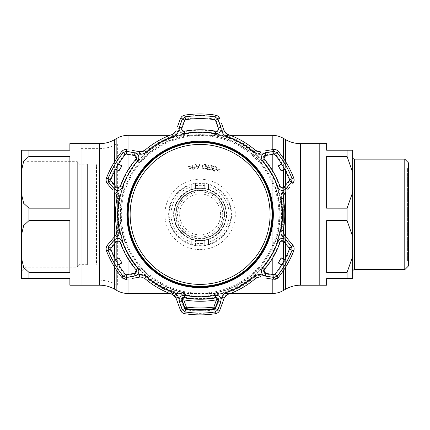 <?xml version="1.0" encoding="UTF-8"?>
<svg xmlns="http://www.w3.org/2000/svg" width="430" height="430" viewBox="0 0 430 430"><rect width="100%" height="100%" fill="white"/><g stroke="black" fill="none" stroke-linecap="round" stroke-linejoin="round"><path stroke-width="0.32" stroke-dasharray="2.15 1.61" d="M200.117 193.946C211.103 193.699 220.821 203.433 220.579 214.398C220.821 225.406 211.114 235.113 200.122 234.877C189.141 235.124 179.412 225.417 179.649 214.425C179.412 203.444 189.098 193.71 200.117 193.946M230.346 135.337L169.882 135.337M230.346 293.486L169.882 293.486M81.039 148.64L99.303 148.64A34.792 34.792 0 0 0 117.368 143.582L117.368 285.24A34.792 34.792 0 0 0 99.303 280.183L99.303 148.64L99.303 280.183L81.039 280.183L81.039 148.64L81.039 280.183M117.368 285.24L117.368 143.582M319.194 214.414L319.194 148.64L319.194 214.414M319.194 285.208L319.194 143.62L319.194 285.208M81.039 143.62L81.039 285.208L81.039 143.62M224.116 214.414A23.999 23.999 0 0 1 200.117 238.413A23.999 23.999 0 0 1 176.112 214.414A23.999 23.999 0 0 1 200.117 190.409A23.999 23.999 0 0 1 224.116 214.414A23.999 23.999 0 0 1 200.117 238.413A23.999 23.999 0 0 1 176.112 214.414A23.999 23.999 0 0 1 200.117 190.409A23.999 23.999 0 0 1 224.116 214.414A23.999 23.999 0 0 0 200.117 190.409A23.999 23.999 0 0 0 176.112 214.414A23.999 23.999 0 0 1 200.117 190.409A23.999 23.999 0 0 1 224.116 214.414M174.069 214.414A26.047 26.047 0 0 1 200.117 188.367A26.047 26.047 0 0 1 226.164 214.414C226.427 200.375 214.145 188.087 200.111 188.367C186.099 188.093 173.79 200.38 174.069 214.414A26.047 26.047 0 0 1 200.117 188.367A26.047 26.047 0 0 1 226.164 214.414A26.047 26.047 0 0 1 200.117 240.461A26.047 26.047 0 0 1 174.069 214.414C173.79 228.448 186.109 240.736 200.1 240.461C214.156 240.736 226.433 228.438 226.164 214.414A26.047 26.047 0 0 1 200.117 240.461A26.047 26.047 0 0 1 174.069 214.414M96.481 262.972L96.481 165.851L96.481 262.972L96.804 264.805L96.804 164.018L96.804 264.805M96.481 165.851L96.804 164.018M21.5 157.014L26.149 161.664L77.319 161.664L78.765 164.179L87.365 164.179L87.365 264.649L78.765 264.649L78.765 164.179L78.765 264.649L77.319 267.159L26.149 267.159L26.149 161.664L26.149 267.159L21.5 271.814L21.5 157.014L21.5 271.814M77.319 267.159L77.319 161.664L77.319 267.159M87.365 264.649L87.365 164.179M69.875 272.367L69.875 220.649L69.875 272.367L28.944 272.367L23.65 267.433L22.064 260.526L21.548 246.465L22.08 232.388L23.682 225.508L28.944 220.649L69.875 220.649L69.875 272.367M28.944 272.367L28.944 278.602L69.875 278.602L69.875 285.208M25.531 278.602L26.058 278.602M69.875 156.461L69.875 208.179L28.944 208.179L23.65 203.245L22.064 196.338L21.548 182.277L22.08 168.2L23.682 161.315L28.944 156.461L69.875 156.461L69.875 208.179L69.875 156.461M69.875 143.62L69.875 150.221L26.676 150.221M21.5 277.764L21.5 151.059M81.039 149.011L81.039 279.812L81.039 149.011M352.681 157.294L352.681 271.534L352.681 157.294M408.5 261.859L407.57 260.929L312.868 260.929L312.868 167.899L407.57 167.899L407.57 260.929L407.57 167.899L408.5 166.969L408.5 261.859L408.5 166.969M312.868 167.899L312.868 260.929M352.681 192.285L347.101 208.179L326.633 208.179L326.633 156.461L326.633 208.179L326.633 156.461L347.101 156.461L352.681 172.349L352.681 278.602M347.101 156.461L347.101 150.221L326.633 150.221L326.633 143.62M352.681 150.221L352.681 172.349M408.5 162.873L408.5 265.95M404.781 159.154L404.781 269.669M352.681 256.474L347.101 272.367L326.633 272.367L326.633 220.649L347.101 220.649L352.681 236.543M326.633 272.367L326.633 220.649L326.633 272.367M347.101 272.367L347.101 278.602L326.633 278.602L326.633 285.208M319.194 279.812L319.194 149.011L319.194 279.812M347.101 208.179L347.101 220.649M195.462 188.313A26.515 26.515 0 0 1 204.766 188.313L204.766 188.367A26.456 26.456 0 0 0 195.462 188.367L195.462 183.551L191.742 184.346L191.742 189.41L195.462 188.458L195.462 183.551M191.742 244.476L195.462 245.272L195.462 240.365L191.742 239.413L191.742 244.476L191.742 239.569A26.515 26.515 0 0 1 191.742 189.254L191.742 184.346M195.462 245.272L195.462 240.515A26.515 26.515 0 0 0 204.766 240.515L204.766 243.127A29.089 29.089 0 0 1 195.462 243.127M225.164 206.507L224.863 205.572A26.278 26.278 0 0 0 175.37 205.572L175.139 206.507A26.198 26.198 0 0 0 175.139 222.321L175.37 223.251A26.278 26.278 0 0 0 224.863 223.251L225.089 222.321A26.198 26.198 0 0 0 225.089 206.507L225.164 206.507M195.462 240.365L195.462 240.461A26.456 26.456 0 0 0 204.766 240.461L204.766 240.515M204.766 240.365L204.766 245.272L208.486 244.476L208.486 239.413L204.766 240.461M208.486 239.413L208.486 239.569A26.515 26.515 0 0 0 208.486 189.254L208.486 184.346L204.766 183.551L204.766 188.458L208.486 189.41M204.766 188.313L204.766 183.551M200.117 134.687A79.727 79.727 0 0 0 120.389 214.414A79.727 79.727 0 0 0 200.117 294.136A79.727 79.727 0 0 0 279.839 214.414A79.727 79.727 0 0 0 200.117 134.687A79.727 79.727 0 0 0 120.389 214.414A79.727 79.727 0 0 0 200.117 294.136A79.727 79.727 0 0 0 279.839 214.414A79.727 79.727 0 0 0 200.117 134.687A79.727 79.727 0 0 1 279.839 214.414A79.727 79.727 0 0 1 200.117 294.136M188.265 166.26L188.361 166.711L191.205 167.356L188.867 169.108L188.963 169.56L191.845 167.437L191.758 167.033L188.265 166.26L188.361 166.711L191.205 167.356L188.867 169.108L188.963 169.56L191.845 167.437L191.758 167.033L188.265 166.26M192.162 164.83L192.764 169.415L194.725 169.087L195.467 167.818L194.403 166.781L192.898 166.904L192.619 164.771L192.162 164.83L192.764 169.415L194.725 169.087L195.467 167.818L194.403 166.781L192.898 166.904L192.619 164.771L192.162 164.83M193.161 168.909L192.957 167.351L193.731 167.238L194.994 167.883L193.973 168.802L193.161 168.909L192.957 167.351L193.731 167.238L194.994 167.883L193.973 168.802L193.161 168.909M206.545 166.437L205.072 166.297L205.029 166.743L207.024 166.931C207.083 165.453 206.384 164.604 204.922 164.378L202.809 165.055L202.084 166.56C202.1 168.092 202.869 168.979 204.39 169.226L206.594 168.538L206.266 168.162L204.449 168.77C203.229 168.56 202.6 167.84 202.568 166.614C202.842 165.378 203.616 164.781 204.895 164.819L206.545 166.437L205.072 166.297L205.029 166.743L207.024 166.931C207.083 165.453 206.384 164.604 204.922 164.378L202.809 165.055L202.084 166.56C202.1 168.092 202.869 168.979 204.39 169.226L206.594 168.538L206.266 168.162L204.449 168.77C203.229 168.56 202.6 167.84 202.568 166.614C202.842 165.378 203.616 164.781 204.895 164.819L206.545 166.437M209.555 169.393L207.722 169.033L208.002 167.609L209.835 167.963L209.921 167.517L208.088 167.157L208.528 164.921L208.077 164.835L207.179 169.393L209.464 169.839L209.555 169.393L207.722 169.033L208.002 167.609L209.835 167.963L209.921 167.517L208.088 167.157L208.528 164.921L208.077 164.835L207.179 169.393L209.464 169.839L209.555 169.393M211.211 169.893L210.039 168.415L211.119 170.323L212.855 169.361L211.608 166.018L213.667 166.571L213.785 166.141L210.754 165.324L212.425 169.237L211.211 169.893L210.039 168.415L211.119 170.323L212.855 169.361L211.608 166.018L213.667 166.571L213.785 166.141L210.754 165.324L212.425 169.237L211.211 169.893M216.107 169.259L214.376 170.801L213.93 168.538L215.634 166.99L216.317 168.071L216.107 169.259L214.376 170.801L213.93 168.538L215.634 166.99L216.317 168.071L216.107 169.259M213.511 168.409C212.968 169.619 213.205 170.554 214.226 171.215C215.446 171.301 216.209 170.694 216.516 169.404C217.042 168.184 216.784 167.243 215.752 166.587C214.543 166.512 213.796 167.119 213.511 168.409C212.968 169.619 213.205 170.554 214.226 171.215C215.446 171.301 216.209 170.694 216.516 169.404C217.042 168.184 216.784 167.243 215.752 166.587C214.543 166.512 213.796 167.119 213.511 168.409M220.509 169.205L216.94 169.334L216.784 169.716L219.225 172.322L219.402 171.893L217.424 169.753L220.332 169.63L220.509 169.205L216.94 169.334M199.509 164.276L198.827 165.824L196.827 165.883L196.058 164.378L195.542 164.394L197.87 168.963L200.004 164.26L199.509 164.276L198.827 165.824L196.827 165.883L196.058 164.378L195.542 164.394L197.87 168.963L200.004 164.26L199.509 164.276M198.633 166.276L197.897 167.979L197.048 166.324L198.633 166.276M200.117 132.639A81.77 81.77 0 0 0 118.341 214.414A81.77 81.77 0 0 0 200.117 296.184A81.77 81.77 0 0 0 281.887 214.414A81.77 81.77 0 0 0 200.117 132.639M204.766 245.272L204.766 243.127M208.486 189.254L208.486 184.346M208.486 244.476L208.486 239.569M263.939 269.325C262.741 271.486 263.284 273.007 265.568 273.894L273.91 275.361L275.334 274.824A96.476 96.476 0 0 0 290.046 249.346L289.798 247.847L284.354 241.359C282.445 239.816 280.854 240.112 279.581 242.23A84.194 84.194 0 0 1 263.939 269.325L264.289 269.626A84.656 84.656 0 0 0 280.016 242.386L279.581 242.23M279.581 186.593C280.854 188.716 282.445 189.006 284.354 187.469L289.798 180.976L290.046 179.482A96.476 96.476 0 0 0 275.334 153.999L273.91 153.462L265.568 154.929C263.284 155.816 262.741 157.342 263.939 159.503A84.194 84.194 0 0 1 279.581 186.593L280.016 186.443A84.656 84.656 0 0 0 264.289 159.202L263.939 159.503M185.825 294.529L186.05 293.265A80.098 80.098 0 0 1 138.858 266.019L137.879 266.847A81.383 81.383 0 0 0 185.825 294.529L185.706 295.19A82.049 82.049 0 0 0 214.527 295.19L214.409 294.529A81.383 81.383 0 0 0 262.354 266.847L262.864 267.283A82.049 82.049 0 0 0 277.275 242.321L276.646 242.095A81.383 81.383 0 0 0 276.646 186.733L277.275 186.502A82.049 82.049 0 0 0 262.864 161.546L262.354 161.976A81.383 81.383 0 0 0 214.409 134.294L214.527 133.639A82.049 82.049 0 0 0 185.706 133.639L185.825 134.294A81.383 81.383 0 0 0 137.879 161.976L138.858 162.803A80.098 80.098 0 0 1 186.05 135.557L185.825 134.294M181.331 127.989C180.955 130.408 182.003 131.644 184.475 131.682A84.194 84.194 0 0 1 215.758 131.682C218.23 131.644 219.278 130.408 218.902 127.989L216 120.029L214.828 119.067A96.476 96.476 0 0 0 185.405 119.067L184.233 120.029L181.331 127.989L181.874 128.274M182.1 116.32L180.401 118.723A1.86 0.279 -160 0 1 182.089 119.04L185.029 116.637A98.932 98.932 0 0 1 215.204 116.637L218.144 119.04L222.643 131.344C223.493 133.526 225.019 135.025 227.228 135.842A83.119 83.119 0 0 1 254.603 151.645C256.425 153.155 258.489 153.73 260.79 153.37L273.695 151.118L277.248 152.456A98.932 98.932 0 0 1 292.335 178.59L291.723 182.341L283.316 192.387C281.854 194.215 281.317 196.29 281.72 198.606A83.119 83.119 0 0 1 281.72 230.217C281.322 232.549 281.854 234.624 283.316 236.441L291.723 246.487L292.335 250.233A98.932 98.932 0 0 1 277.248 276.366L273.695 277.71L260.79 275.453C258.478 275.098 256.414 275.673 254.603 277.178A83.119 83.119 0 0 1 227.228 292.986C225.008 293.808 223.482 295.308 222.643 297.479L218.144 309.783L215.204 312.191A98.932 98.932 0 0 1 185.029 312.191L182.089 309.783A1.86 0.279 -20 0 1 180.401 310.1L177.595 302.387M214.828 309.761L216 308.799L218.902 300.839C219.278 298.415 218.23 297.184 215.758 297.141A84.194 84.194 0 0 1 184.475 297.141C182.003 297.184 180.955 298.415 181.331 300.839L181.874 300.554L184.771 308.509L184.233 308.799L185.405 309.761A96.476 96.476 0 0 0 214.828 309.761L214.726 309.111A95.82 95.82 0 0 1 200.117 310.234L203.1 310.186A95.82 95.82 0 0 1 185.502 309.111L185.405 309.761M182.1 312.502L184.792 313.707A100.469 100.469 0 0 0 215.435 313.707A100.469 100.469 0 0 1 200.117 314.884M122.663 278.205L123.722 278.866M284.354 187.469L283.832 187.141L282.123 187.937M185.405 119.067L185.502 119.712A95.82 95.82 0 0 1 214.726 119.712L214.828 119.067M218.902 127.989L218.354 128.274C218.693 129.978 217.994 130.978 216.258 131.268L215.844 131.231A84.656 84.656 0 0 0 184.389 131.231L183.975 131.268L181.756 129.301M137.879 161.976L137.363 161.546A82.049 82.049 0 0 1 185.706 133.639M137.363 161.546A82.049 82.049 0 0 0 122.958 186.502L123.587 186.733A81.383 81.383 0 0 0 123.587 242.095L124.791 241.655A80.098 80.098 0 0 1 124.791 187.168L123.587 186.733M123.587 242.095L122.958 242.321A82.049 82.049 0 0 1 122.958 186.502L124.791 187.168M124.791 241.655L122.958 242.321A82.049 82.049 0 0 0 137.363 267.283L137.879 266.847M185.706 295.19A82.049 82.049 0 0 1 137.363 267.283M200.117 296.463A82.049 82.049 0 0 1 118.062 214.414A82.049 82.049 0 0 1 200.117 132.359A82.049 82.049 0 0 1 282.166 214.414A82.049 82.049 0 0 1 200.117 296.463M262.354 266.847L261.37 266.019A80.098 80.098 0 0 1 214.183 293.265L214.409 294.529M214.183 293.265L214.527 295.19A82.049 82.049 0 0 0 262.864 267.283L261.37 266.019M276.646 186.733L275.437 187.168A80.098 80.098 0 0 1 275.437 241.655L276.646 242.095M275.437 241.655L277.275 242.321A82.049 82.049 0 0 0 277.275 186.502L275.437 187.168M214.409 134.294L214.183 135.557A80.098 80.098 0 0 1 261.37 162.803L262.354 161.976M261.37 162.803L262.864 161.546A82.049 82.049 0 0 0 214.527 133.639L214.183 135.557M134.66 273.894C136.95 273.007 137.493 271.486 136.288 269.325A84.194 84.194 0 0 1 120.647 242.23C119.379 240.112 117.788 239.816 115.874 241.359L116.396 241.687L110.951 248.174L110.435 247.847L110.188 249.346L110.8 249.11A95.82 95.82 0 0 0 125.409 274.415L124.899 274.824L126.318 275.361L134.66 273.894L134.638 273.281L126.296 274.748M115.772 259.887L118.664 264.885A95.82 95.82 0 0 1 115.681 259.715L115.772 259.887M120.647 242.23L120.212 242.386A84.656 84.656 0 0 0 135.939 269.626L136.288 269.325M115.874 241.359L110.435 247.847M118.105 187.937L116.396 187.141L115.874 187.469C117.788 189.006 119.379 188.716 120.647 186.593L120.212 186.443A84.656 84.656 0 0 1 135.939 159.202L136.288 159.503C137.493 157.342 136.95 155.816 134.66 154.929L134.638 155.547L126.296 154.074M110.951 180.654L110.435 180.976L115.874 187.469M134.66 154.929L126.318 153.462L124.899 153.999L125.409 154.408A95.82 95.82 0 0 0 110.8 179.719L110.188 179.482L110.435 180.976M118.562 164.104L115.681 169.114A95.82 95.82 0 0 1 118.664 163.943L118.562 164.104M184.771 120.314L184.233 120.029M216 120.029L215.457 120.314L218.354 128.274M202.906 118.632L197.128 118.637A95.82 95.82 0 0 1 203.1 118.637L202.906 118.632M275.334 153.999L274.824 154.408A95.82 95.82 0 0 1 289.433 179.719L290.046 179.482M265.568 154.929L265.595 155.547L273.937 154.074L273.91 153.462M289.798 180.976L289.277 180.654L283.832 187.141M284.552 169.114L281.564 163.943A95.82 95.82 0 0 1 284.552 169.114M265.568 273.894L265.595 273.281L273.937 274.748L273.91 275.361M275.334 274.824L274.824 274.415A95.82 95.82 0 0 0 289.433 249.11L290.046 249.346M284.354 241.359L283.832 241.687L289.277 248.174L289.798 247.847M281.564 264.885L284.552 259.715M197.322 310.191L200.117 310.234A95.82 95.82 0 0 1 197.128 310.186L197.322 310.191M218.902 300.839L218.354 300.554L215.457 308.509L216 308.799M200.117 299.07A84.656 84.656 0 0 0 215.844 297.598A84.656 84.656 0 0 1 184.389 297.598A84.656 84.656 0 0 0 200.117 299.07M181.331 300.839L184.233 308.799M200.117 237.016A22.607 22.607 0 0 1 177.509 214.414A22.607 22.607 0 0 1 200.117 191.807A22.607 22.607 0 0 1 222.724 214.414A22.607 22.607 0 0 1 200.117 237.016M131.908 278.484L135.187 277.904M126.135 279.414L127.103 279.328A1.86 0.279 80 0 1 126.538 277.71L122.98 276.366A98.932 98.932 0 0 1 107.898 250.233L108.51 246.487L116.912 236.441C118.379 234.613 118.911 232.539 118.513 230.217A83.119 83.119 0 0 1 118.513 198.606C118.911 196.274 118.374 194.199 116.912 192.387L108.51 182.341L107.898 178.59A98.932 98.932 0 0 1 122.98 152.456L126.538 151.118L139.438 153.37C141.755 153.725 143.819 153.15 145.625 151.645A83.119 83.119 0 0 1 173.005 135.842C175.22 135.015 176.746 133.515 177.59 131.344L182.089 119.04M106.156 247.857L106.463 250.792A100.469 100.469 0 0 0 121.781 277.329L122.98 276.366M112.665 238.897L110.526 241.445M118.513 230.217L117.003 230.512A84.656 84.656 0 0 1 117.003 198.316A84.656 84.656 0 0 0 117.003 230.512L117.105 231.705M116.917 233.022L116.756 233.511M116.922 195.838L117.105 197.096M110.526 187.378L112.665 189.931M106.156 180.965L107.387 183.642A1.86 0.279 140 0 1 108.51 182.341M124.173 149.764L121.781 151.494A100.469 100.469 0 0 0 106.463 178.031L107.898 178.59M135.187 150.919L131.908 150.344M145.625 151.645L144.62 150.484A84.656 84.656 0 0 1 172.5 134.386A84.656 84.656 0 0 0 144.62 150.484L143.636 151.166M142.4 151.661L141.895 151.774M174.607 133.08L173.607 133.864M178.729 123.308L177.595 126.436M218.128 116.32L215.435 115.116A100.469 100.469 0 0 0 184.792 115.116L185.029 116.637M222.638 126.436L221.498 123.308M254.603 151.645L255.613 150.484A84.656 84.656 0 0 0 227.728 134.386L226.648 133.875M225.6 133.053L225.25 132.671M257.796 151.656L256.619 151.183M276.06 149.764L273.125 149.495L265.041 150.919M294.072 180.965L293.771 178.031A100.469 100.469 0 0 0 278.446 151.494A100.469 100.469 0 0 1 293.771 178.031L292.335 178.59M287.568 189.931L289.707 187.378M281.72 230.217L283.225 230.512A84.656 84.656 0 0 0 283.225 198.316L283.128 197.123M283.316 195.806L283.472 195.311M283.305 232.985L283.128 231.732M294.072 247.857L292.841 245.186L287.568 238.897M274.098 279.414L275.329 279.274M277.565 278.21L278.446 277.329A100.469 100.469 0 0 0 293.771 250.792A100.469 100.469 0 0 1 278.446 277.329L277.248 276.366M265.041 277.904L268.32 278.484M227.228 292.986L227.728 294.437A84.656 84.656 0 0 0 255.613 278.339L256.065 277.99M257.387 277.302L259.274 276.974M225.626 295.749L226.626 294.964M221.498 305.515L222.638 302.387M218.128 312.502L219.832 310.1A1.86 0.279 -160 0 1 218.144 309.783M182.089 309.783L177.59 297.479C176.741 295.297 175.209 293.798 173.005 292.986L172.5 294.437A84.656 84.656 0 0 1 144.62 278.339A84.656 84.656 0 0 0 172.5 294.437L173.586 294.948M174.628 295.77L174.978 296.152M177.59 297.479L175.924 297.807M139.992 277.06L139.438 275.453L126.538 277.71M144.62 278.339L145.625 277.178C143.803 275.673 141.744 275.098 139.438 275.453M107.387 245.186A1.86 0.279 -140 0 0 108.51 246.487M115.799 235.162L116.912 236.441M115.799 193.667L116.912 192.387M127.103 149.495A1.86 0.279 -80 0 0 126.538 151.118M139.992 151.768L139.438 153.37M175.924 131.021L177.59 131.344M219.832 118.723A1.86 0.279 -20 0 0 218.144 119.04M224.304 131.021L222.643 131.344M260.79 153.37L260.241 151.768M273.695 151.118A1.86 0.279 80 0 0 273.125 149.495M291.723 182.341A1.86 0.279 -140 0 1 292.841 183.642M283.316 192.387L284.429 193.667M283.316 236.441L284.429 235.162M291.723 246.487A1.86 0.279 140 0 0 292.841 245.186M273.695 277.71A1.86 0.279 -80 0 1 273.125 279.328M260.79 275.453L260.241 277.06M222.643 297.479L224.304 297.807M182.857 298.001L182.857 298.001A1.86 1.86 180 0 0 182.041 299.387M186.254 308.89L186.254 308.638C195.494 309.783 204.734 309.783 213.979 308.638M218.187 299.387A1.86 1.86 0 0 0 217.376 298.001L217.376 298.001M128.248 216.924A71.912 71.912 0 0 0 202.627 286.278A71.912 71.912 0 0 0 271.98 211.904A71.912 71.912 0 0 0 197.606 142.545A71.912 71.912 0 0 0 128.248 216.924M285.627 267.164L285.627 257.651M285.627 243.821L285.627 236.581M285.627 192.242L285.627 185.007M285.627 171.178L285.627 161.664M283.375 270.647L283.375 259.048M283.375 241.273L283.375 233.221M283.375 229.733L283.375 199.09M283.375 195.607L283.375 187.555M283.375 169.775L283.375 158.175M272.212 279.167L272.212 274.447M272.212 258.785L272.212 170.038M272.212 154.381L272.212 149.656M128.022 279.167L128.022 274.447M128.022 258.785L128.022 170.038M128.022 154.381L128.022 149.656M116.858 270.647L116.858 259.242M116.858 241.273L116.858 233.221M116.858 229.733L116.858 199.09M116.858 195.607L116.858 187.555M116.858 169.581L116.858 158.175M114.606 267.164L114.606 257.651M114.606 243.821L114.606 236.581M114.606 192.242L114.606 185.007M114.606 171.178L114.606 161.664M114.606 139.632L114.606 289.196M99.722 143.62L99.722 285.208M300.511 143.62L300.511 285.208M285.627 139.632L285.627 289.196M116.858 138.331L116.858 290.497M128.022 135.337L128.022 293.486M272.212 135.337L272.212 293.486M283.375 138.331L283.375 290.497M224.551 214.414A24.435 24.435 0 0 1 200.117 238.849A24.435 24.435 0 0 1 175.676 214.414A24.435 24.435 0 0 1 200.117 189.974A24.435 24.435 0 0 1 224.551 214.414A24.435 24.435 0 0 1 200.117 238.849A24.435 24.435 0 0 1 175.676 214.414A24.435 24.435 0 0 1 200.117 189.974A24.435 24.435 0 0 1 224.551 214.414M28.944 156.461L28.944 150.221M28.944 220.649L28.944 208.179M354.546 269.669L354.546 159.154M195.462 245.009A30.949 30.949 0 0 0 204.766 245.009M200.117 245.895A31.487 31.487 0 0 1 168.63 214.414A31.487 31.487 0 0 1 200.117 182.927A31.487 31.487 0 0 1 231.598 214.414A31.487 31.487 0 0 1 200.117 245.895M204.766 183.814A30.949 30.949 0 0 0 195.462 183.814M191.742 184.62A30.949 30.949 0 0 0 191.742 244.208M195.462 185.701A29.089 29.089 0 0 1 204.766 185.701M200.117 249.62A35.206 35.206 0 0 0 235.323 214.414A35.206 35.206 0 0 0 200.117 179.208A35.206 35.206 0 0 0 164.91 214.414A35.206 35.206 0 0 0 200.117 249.62M200.117 293.206A78.797 78.797 0 0 1 121.319 214.414A78.797 78.797 0 0 1 200.117 135.617A78.797 78.797 0 0 1 278.909 214.414A78.797 78.797 0 0 1 200.117 293.206M191.742 242.267A29.089 29.089 0 0 1 191.742 186.555M208.486 186.555A29.089 29.089 0 0 1 208.486 242.267M208.486 244.208A30.949 30.949 0 0 0 208.486 184.62M185.029 312.191L184.792 313.707M214.726 309.111A95.82 95.82 0 0 1 200.117 310.234M184.475 131.682L184.389 131.231M110.188 249.346A96.476 96.476 0 0 0 124.899 274.824M120.647 186.593A84.194 84.194 0 0 1 136.288 159.503M124.899 153.999A96.476 96.476 0 0 0 110.188 179.482M215.758 131.682L215.844 131.231A84.656 84.656 0 0 0 200.117 129.758M215.758 297.141L215.844 297.598M184.475 297.141L184.389 297.598M107.898 250.233L106.463 250.792A100.469 100.469 0 0 0 121.781 277.329M122.98 152.456L121.781 151.494A100.469 100.469 0 0 0 106.463 178.031M215.204 116.637L215.435 115.116A100.469 100.469 0 0 0 184.792 115.116M255.613 150.484A84.656 84.656 0 0 0 227.728 134.386L227.228 135.842M283.225 230.512A84.656 84.656 0 0 0 283.225 198.316L281.72 198.606M227.728 294.437A84.656 84.656 0 0 0 255.613 278.339L254.603 277.178M173.005 292.986A83.119 83.119 0 0 1 145.625 277.178M117.003 198.316L118.513 198.606M172.5 134.386L173.005 135.842M277.248 152.456L278.446 151.494M292.335 250.233L293.771 250.792M215.204 312.191L215.435 313.707"/><path stroke-width="0.64" d="M285.627 161.664L285.627 139.632L283.375 138.331A22.328 22.328 0 0 0 272.212 135.337L230.346 135.337M352.681 278.602L347.101 278.602L352.681 278.602L352.681 172.349L347.101 156.461L347.101 150.221L326.633 150.221L326.633 143.62L319.194 143.62L319.194 285.208L300.511 285.208A29.767 29.767 0 0 0 285.627 289.196L283.375 290.497A22.328 22.328 0 0 1 272.212 293.486L230.346 293.486M169.882 135.337L128.022 135.337A22.328 22.328 0 0 0 116.858 138.331L114.606 139.632A29.767 29.767 0 0 1 99.722 143.62L81.039 143.62L81.039 285.208L81.039 143.62L69.875 143.62L69.875 150.221L28.944 150.221L28.944 156.461L23.65 161.39L22.064 168.297L21.548 182.358L22.08 196.44L23.682 203.32L28.944 208.179L69.875 208.179L69.875 156.461L28.944 156.461M169.882 293.486L128.022 293.486A22.328 22.328 0 0 1 116.858 290.497L116.858 270.647M28.944 272.367L69.875 272.367L69.875 220.649L28.944 220.649L23.65 225.583L22.064 232.49L21.548 246.551L22.08 260.628L23.682 267.508L28.944 272.367L28.944 278.602L69.875 278.602L69.875 285.208L99.722 285.208A29.767 29.767 0 0 1 114.606 289.196L116.858 290.497M285.627 139.632A29.767 29.767 0 0 0 300.511 143.62L319.194 143.62L319.194 285.208L326.633 285.208L326.633 278.602L347.101 278.602L347.101 272.367L352.681 256.474M26.676 150.221L21.548 150.221A7.444 7.444 0 0 0 21.5 151.059L21.5 277.764A7.444 7.444 0 0 0 21.548 278.602L25.531 278.602M28.944 278.602L21.548 278.602M21.548 150.221L28.944 150.221M26.058 278.602L27.988 278.602M352.681 236.543L347.101 220.649L326.633 220.649L326.633 272.367L347.101 272.367M347.101 220.649L347.101 208.179L352.681 192.285M347.101 156.461L326.633 156.461L326.633 208.179L347.101 208.179M352.681 271.534A1.86 1.86 0 0 1 354.546 269.669L404.781 269.669L404.781 159.154L354.546 159.154L354.546 269.669M352.681 157.294A1.86 1.86 0 0 0 354.546 159.154M404.781 269.669L408.5 265.95L408.5 162.873L404.781 159.154M352.681 172.349L352.681 150.221L347.101 150.221L352.681 150.221M259.274 276.974L260.241 277.06L259.274 276.974L255.613 278.339A84.656 84.656 0 0 1 227.728 294.437L224.304 297.807L219.832 310.1C219.026 312.099 217.564 313.303 215.435 313.707A100.469 100.469 0 0 1 184.792 313.707C182.675 313.303 181.207 312.105 180.401 310.1L175.924 297.807L172.5 294.437A84.656 84.656 0 0 1 144.62 278.339L140.959 276.974L144.62 278.339L146.087 276.646A82.415 82.415 0 0 0 173.231 292.319C175.736 293.249 177.461 294.937 178.407 297.383A2.79 0.451 160 0 1 175.924 297.807L177.595 302.387M178.407 297.383L179.133 299.355C179.874 296.453 181.766 295.12 184.809 295.362A82.383 82.383 0 0 0 215.419 295.362C218.467 295.12 220.359 296.453 221.095 299.355L221.821 297.383C222.783 294.926 224.508 293.238 226.997 292.319A82.415 82.415 0 0 0 254.141 276.646C256.199 274.942 258.521 274.292 261.118 274.695L265.38 275.969L273.921 277.452A2.79 0.473 100 0 1 273.125 279.328L265.041 277.904M123.722 278.866L126.135 279.414L121.781 277.329L122.663 278.205M263.187 275.055C261.042 272.964 260.838 270.658 262.563 268.143A82.383 82.383 0 0 0 277.871 241.633C279.188 238.876 281.285 237.903 284.171 238.714L282.822 237.097C281.172 235.038 280.575 232.7 281.026 230.082A82.415 82.415 0 0 0 281.026 198.741C280.58 196.107 281.177 193.769 282.822 191.726L284.171 190.108C281.285 190.925 279.188 189.952 277.871 187.195A82.383 82.383 0 0 0 262.563 160.686C260.838 158.165 261.042 155.864 263.187 153.773L261.118 154.128C258.511 154.526 256.183 153.875 254.141 152.177A82.415 82.415 0 0 0 226.997 136.509C224.498 135.579 222.772 133.891 221.821 131.446L221.095 129.468C220.359 132.37 218.467 133.703 215.419 133.467A82.383 82.383 0 0 0 184.809 133.467C181.766 133.703 179.874 132.37 179.133 129.468L178.407 131.446C177.45 133.902 175.725 135.59 173.231 136.509A82.415 82.415 0 0 0 146.087 152.177C144.034 153.881 141.706 154.531 139.116 154.128L137.041 153.773C139.186 155.859 139.395 158.165 137.665 160.686A82.383 82.383 0 0 0 122.362 187.195C121.045 189.947 118.943 190.92 116.062 190.108L117.411 191.726C119.056 193.785 119.658 196.123 119.207 198.741A82.415 82.415 0 0 0 119.207 230.082C119.653 232.716 119.051 235.054 117.411 237.097L116.062 238.714C118.943 237.903 121.045 238.876 122.362 241.633A82.383 82.383 0 0 0 137.665 268.143C139.395 270.658 139.186 272.964 137.041 275.055L139.116 274.695C141.723 274.297 144.045 274.947 146.087 276.646M179.133 299.355L179.439 301.709L182.422 309.847L185.072 311.927A98.669 98.669 0 0 0 215.161 311.927L217.806 309.847L220.789 301.709L218.354 300.554C218.655 298.613 217.816 297.63 215.844 297.598A84.656 84.656 0 0 1 184.389 297.598C182.411 297.63 181.573 298.613 181.874 300.554L183.766 297.565M179.439 301.709L181.874 300.554L184.771 308.509L185.502 309.111A95.82 95.82 0 0 0 214.726 309.111L215.457 308.509L218.354 300.554L216.435 297.565M274.098 274.765L274.824 274.415L274.098 274.765M263.966 158.702L265.595 155.547C263.767 156.257 263.332 157.477 264.289 159.202A84.656 84.656 0 0 1 280.016 186.443L282.123 187.937L283.832 187.141L289.084 180.885M181.756 129.301L181.874 128.274C181.546 129.984 182.245 130.983 183.975 131.268L184.389 131.231A84.656 84.656 0 0 1 215.844 131.231L216.258 131.268C217.988 130.983 218.687 129.984 218.354 128.274L215.564 120.599M118.105 187.937L120.212 186.443L118.105 187.937L116.396 187.141L110.951 180.654L116.396 187.141L114.176 188.668L116.062 190.108M134.853 275.969L134.638 273.281C136.466 272.566 136.901 271.351 135.939 269.626A84.656 84.656 0 0 1 120.212 242.386C119.196 240.692 117.922 240.456 116.396 241.687L110.951 248.174L108.742 246.659L108.145 250.142A98.669 98.669 0 0 0 123.19 276.2L126.312 277.452L134.853 275.969L137.041 275.055M118.976 257.995L121.964 262.934L118.976 257.995L115.772 259.887M118.562 264.719L121.803 262.891M121.964 262.934L118.664 264.885M110.951 248.174L110.8 249.11A95.82 95.82 0 0 0 125.409 274.415L126.296 274.748L126.501 277.425M116.062 238.714L114.176 240.155L116.396 241.687L119.927 241.827M114.176 240.155L108.742 246.659M126.597 274.695L134.638 273.281L136.267 270.121M108.618 246.809A2.79 0.473 -140 0 1 107.387 245.186L115.799 235.162A2.79 0.451 40 0 0 117.411 237.097M116.756 233.511L115.799 235.162L117.003 230.512A84.656 84.656 0 0 1 117.003 198.316L115.799 193.667A2.79 0.451 -40 0 1 117.411 191.726M122.362 187.195L120.212 186.443A84.656 84.656 0 0 1 135.939 159.202C136.901 157.471 136.466 156.257 134.638 155.547L136.278 158.675M137.041 153.773L134.853 152.86L134.638 155.547L126.597 154.128M115.772 168.942L118.976 170.834L121.803 165.932L118.562 164.104M118.664 163.943L121.964 165.889L118.976 170.834M134.853 152.86L126.501 151.403L126.296 154.074L125.409 154.408A95.82 95.82 0 0 0 110.8 179.719L110.951 180.654L108.742 182.164L114.176 188.668M112.665 189.931L107.387 183.642C106.059 181.949 105.753 180.079 106.463 178.031A100.469 100.469 0 0 1 121.781 151.494C123.195 149.86 124.969 149.194 127.103 149.495A2.79 0.473 100 0 0 126.312 151.371L123.19 152.623A98.669 98.669 0 0 0 108.145 178.686L108.742 182.164M110.526 187.378L107.387 183.642A2.79 0.473 -40 0 1 108.618 182.014M131.908 150.344L139.992 151.768A2.79 0.451 100 0 0 139.116 154.128M141.895 151.774L139.992 151.768L144.62 150.484A84.656 84.656 0 0 1 172.5 134.386L175.924 131.021A2.79 0.451 20 0 1 178.407 131.446M181.874 128.274L184.771 120.314L181.874 128.274L179.439 127.119L179.133 129.468M215.457 120.314L214.726 119.712L215.457 120.314L217.876 119.158L215.161 116.901A98.669 98.669 0 0 0 185.072 116.901L182.352 119.158L184.771 120.314L185.502 119.712A95.82 95.82 0 0 1 214.726 119.712L215.435 115.116C217.558 115.519 219.02 116.723 219.832 118.723A2.79 0.473 160 0 0 217.806 118.976M182.352 119.158L179.439 127.119M177.595 126.436L180.401 118.723A2.79 0.473 20 0 1 182.422 118.976M178.729 123.308L180.401 118.723C181.202 116.723 182.669 115.525 184.792 115.116A100.469 100.469 0 0 1 215.435 115.116M218.354 128.274L220.789 127.119L217.876 119.158M221.095 129.468L220.789 127.119M221.498 123.308L224.304 131.021A2.79 0.451 160 0 0 221.821 131.446M225.25 132.671L224.304 131.021L227.728 134.386A84.656 84.656 0 0 1 255.613 150.484L260.241 151.768A2.79 0.451 80 0 1 261.118 154.128M273.636 154.128L274.824 154.408L273.937 154.074L265.595 155.547L265.38 152.86L263.187 153.773M282.123 187.937L280.016 186.443L277.871 187.195M289.277 180.654L289.433 179.719L289.277 180.654L291.492 182.164L292.088 178.686A98.669 98.669 0 0 0 277.044 152.623L273.727 151.403L273.937 154.074M284.552 169.114L281.215 170.995L278.264 165.889L281.258 170.834L284.456 168.942M281.666 164.104L278.43 165.932M278.264 165.889L281.564 163.943M293.771 178.031L289.433 179.719A95.82 95.82 0 0 0 274.824 154.408L278.446 151.494A100.469 100.469 0 0 1 293.771 178.031C294.48 180.073 294.168 181.944 292.841 183.642A2.79 0.473 -140 0 0 291.61 182.014M273.727 151.403L265.38 152.86M265.041 150.919L273.125 149.495A2.79 0.473 80 0 1 273.921 151.371M273.125 149.495C275.259 149.194 277.033 149.86 278.446 151.494L277.377 150.478M283.832 187.141L286.052 188.668L291.492 182.164M284.171 190.108L286.052 188.668M282.822 191.726A2.79 0.451 40 0 1 284.429 193.667L283.225 198.316A84.656 84.656 0 0 1 283.225 230.512L284.429 235.162L292.841 245.186C294.168 246.879 294.48 248.75 293.771 250.792A100.469 100.469 0 0 1 278.446 277.329L274.098 279.414M289.707 187.378L287.568 189.931M289.084 247.938L283.832 241.687C282.306 240.456 281.032 240.692 280.016 242.386A84.656 84.656 0 0 1 264.289 269.626C263.332 271.351 263.767 272.572 265.595 273.281L263.95 270.153M280.285 241.853L283.832 241.687L286.052 240.155L284.171 238.714M273.921 277.452L277.044 276.2L274.824 274.415A95.82 95.82 0 0 0 289.433 249.11L289.277 248.174L289.433 249.11L292.088 250.142L291.61 246.809L286.052 240.155M281.215 257.828L284.552 259.715A95.82 95.82 0 0 1 281.564 264.885L278.264 262.934L281.215 257.828L278.43 262.891L281.666 264.719M284.456 259.887L281.258 257.995M265.38 275.969L265.595 273.281L273.636 274.695M273.937 274.748L273.727 277.425M289.277 248.174L291.492 246.659M278.446 277.329L277.044 276.2A98.669 98.669 0 0 0 292.088 250.142L293.771 250.792L294.115 249.357M215.564 308.224L215.457 308.509L217.876 309.67M184.771 308.509L182.352 309.67M220.789 301.709L221.095 299.355M182.422 309.847A2.79 0.473 160 0 1 180.401 310.1L182.1 312.502M217.806 309.847A2.79 0.473 20 0 0 219.832 310.1L221.498 305.515M221.821 297.383A2.79 0.451 20 0 0 224.304 297.807L225.626 295.749M261.118 274.695A2.79 0.451 100 0 1 260.241 277.06M291.61 246.809A2.79 0.473 -40 0 0 292.841 245.186M282.822 237.097A2.79 0.451 -40 0 0 284.429 235.162L283.305 232.985M125.409 274.415L121.781 277.329A100.469 100.469 0 0 1 106.463 250.792C105.753 248.755 106.059 246.884 107.387 245.186L106.156 247.857M126.312 277.452A2.79 0.473 80 0 0 127.103 279.328L126.135 279.414M139.116 274.695A2.79 0.451 80 0 0 139.992 277.06L131.908 278.484M140.959 276.974L139.992 277.06L140.959 276.974M135.187 277.904L139.992 277.06M115.799 235.162L112.665 238.897M110.526 241.445L107.387 245.186M117.105 231.705L116.917 233.022M115.799 193.667L116.922 195.838M117.105 197.096L117.003 198.316L119.207 198.741M110.8 179.719L106.463 178.031L106.113 179.471M106.113 179.503L106.156 180.965M127.103 149.495L124.173 149.764M139.992 151.768L135.187 150.919M143.636 151.166L142.4 151.661M175.924 131.021L174.607 133.08M173.607 133.864L172.5 134.386L173.231 136.509M185.502 119.712L184.792 115.116L183.379 115.536M183.347 115.546L182.1 116.32M219.832 118.723L218.128 116.32M224.304 131.021L222.638 126.436M226.648 133.875L225.6 133.053M260.241 151.768L257.796 151.656M256.619 151.183L255.613 150.484L254.141 152.177M277.35 150.457L276.06 149.764M292.841 183.642L294.072 180.965M283.128 197.123L283.316 195.806M283.472 195.311L284.429 193.667M283.128 231.732L283.225 230.512L281.026 230.082M287.568 238.897L284.429 235.162M294.12 249.325L294.072 247.857M275.329 279.274L276.49 278.877M276.517 278.866L277.565 278.21M268.32 278.484L273.125 279.328M256.065 277.99L257.387 277.302M226.626 294.964L227.728 294.437L226.997 292.319M222.638 302.387L224.304 297.807M214.726 309.111L215.435 313.707L216.854 313.293M216.881 313.276L218.128 312.502M173.586 294.948L174.628 295.77M174.978 296.152L175.924 297.807M218.187 299.387A1.86 1.86 0 0 1 218.085 300.172L216.446 299.844C205.561 301.726 194.672 301.726 183.782 299.844L186.4 307.101C195.542 308.245 204.685 308.245 213.834 307.101L213.979 308.638C204.734 309.783 195.494 309.783 186.254 308.638L186.4 307.101L184.733 307.418L182.143 300.172A1.86 1.86 180 0 1 182.041 299.387M218.193 299.543A1.86 1.86 0 0 0 217.365 297.995L216.07 297.866C205.438 299.694 194.801 299.694 184.158 297.866L182.857 298.001A1.86 1.86 0 0 0 182.062 299.226A1.86 1.86 -170.2 0 1 182.857 298.001M218.085 300.172L215.5 307.418L213.834 307.101L216.446 299.844L216.07 297.866M213.979 308.89A111.633 111.633 0 0 1 186.254 308.89L186.254 308.638A1.86 1.86 180 0 1 184.733 307.418M215.5 307.418A1.86 1.86 180 0 1 213.979 308.638M182.143 300.172L183.782 299.844L184.158 297.866M271.98 211.904A71.912 71.912 0 0 1 202.627 286.278A71.912 71.912 0 0 1 128.248 216.924A71.912 71.912 0 0 1 197.606 142.545A71.912 71.912 0 0 1 271.98 211.904M130.182 216.854A69.977 69.977 0 0 0 202.557 284.348A69.977 69.977 0 0 0 270.051 211.969A69.977 69.977 0 0 0 197.671 144.48A69.977 69.977 0 0 0 130.182 216.854M285.627 289.196L285.627 267.164M285.627 257.651L285.627 243.821M285.627 236.581L285.627 192.242M285.627 185.007L285.627 171.178M283.375 290.497L283.375 270.647M283.375 259.048L283.375 241.273M283.375 233.221L283.375 229.733M283.375 199.09L283.375 195.607M283.375 187.555L283.375 169.775M283.375 158.175L283.375 138.331M272.212 293.486L272.212 279.167M272.212 274.447L272.212 258.785M272.212 170.038L272.212 154.381M272.212 149.656L272.212 135.337M128.022 293.486L128.022 279.167M128.022 274.447L128.022 258.785M128.022 170.038L128.022 154.381M128.022 149.656L128.022 135.337M116.858 259.242L116.858 241.273M116.858 233.221L116.858 229.733M116.858 199.09L116.858 195.607M116.858 187.555L116.858 169.581M116.858 158.175L116.858 138.331M114.606 289.196L114.606 267.164M114.606 257.651L114.606 243.821M114.606 236.581L114.606 192.242M114.606 185.007L114.606 171.178M114.606 161.664L114.606 139.632M99.722 285.208L99.722 143.62M300.511 285.208L300.511 143.62M28.944 208.179L28.944 220.649M200.117 314.884A100.469 100.469 0 0 1 184.792 313.707L185.502 309.111M200.117 141.196A73.218 73.218 0 0 1 273.335 214.414A73.218 73.218 0 0 1 200.117 287.632A73.218 73.218 0 0 1 126.898 214.414A73.218 73.218 0 0 1 200.117 141.196M200.117 286.966A72.552 72.552 0 0 0 272.668 214.414A72.552 72.552 0 0 0 200.117 141.862A72.552 72.552 0 0 0 127.565 214.414A72.552 72.552 0 0 0 200.117 286.966M200.117 286.944A72.536 72.536 0 0 1 127.581 214.414A72.536 72.536 0 0 1 200.117 141.878A72.536 72.536 0 0 1 272.647 214.414A72.536 72.536 0 0 1 200.117 286.944M200.117 142.438A71.977 71.977 0 0 0 128.14 214.414A71.977 71.977 0 0 0 200.117 286.385A71.977 71.977 0 0 0 272.088 214.414A71.977 71.977 0 0 0 200.117 142.438M184.389 131.231L184.809 133.467M137.665 268.143L135.939 269.626M110.8 249.11L106.463 250.792M122.362 241.633L120.212 242.386M117.003 230.512L119.207 230.082M137.665 160.686L135.939 159.202M125.409 154.408L121.781 151.494M144.62 150.484L146.087 152.177M215.844 131.231L215.419 133.467M227.728 134.386L226.997 136.509M264.289 159.202L262.563 160.686M262.563 268.143L264.289 269.626M277.871 241.633L280.016 242.386M184.809 295.362L184.389 297.598M215.419 295.362L215.844 297.598M173.231 292.319L172.5 294.437M254.141 276.646L255.613 278.339M281.026 198.741L283.225 198.316M182.148 300.172A1.86 1.86 -170.2 0 1 182.062 299.226A1.86 1.86 0 0 0 182.035 299.543"/></g></svg>
